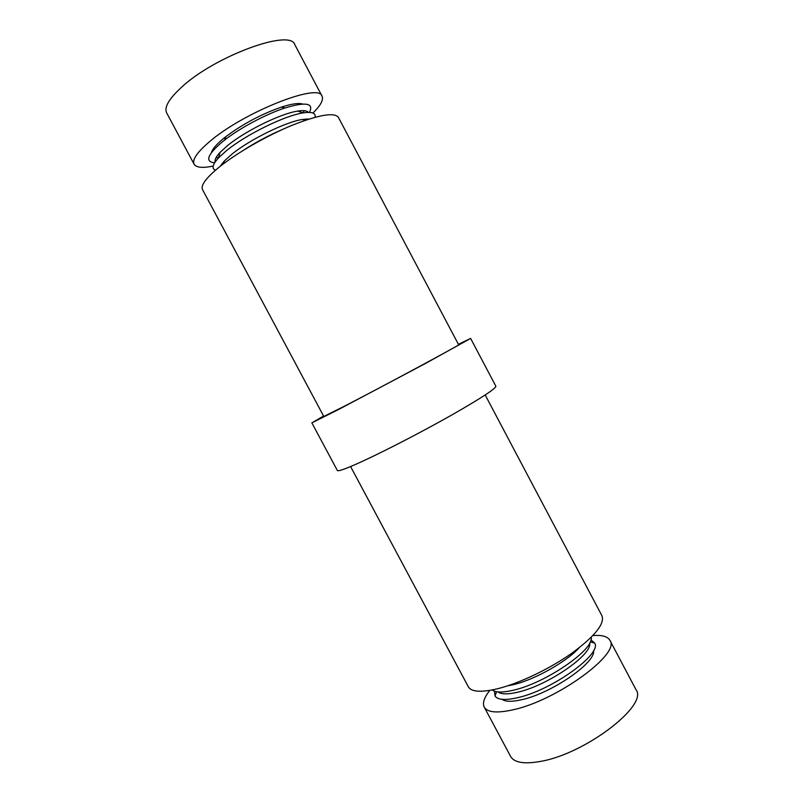<?xml version="1.0" encoding="UTF-8"?>
<svg xmlns="http://www.w3.org/2000/svg" width="803" height="803" viewBox="0 0 803 803"><rect width="100%" height="100%" fill="white"/><g stroke="black" fill="none" stroke-linecap="round" stroke-linejoin="round"><path stroke-width="1.2" d="M312.919 113.042C320.638 105.494 323.679 99.873 322.053 96.179L294.831 44.717C290.716 28.296 213.839 56.471 180.805 87.928C168.75 99.17 164.033 107.492 166.653 112.872L194.095 164.213C196.253 167.626 202.617 168.249 213.186 166.07M322.053 96.179C319.303 82.358 243.5 112.229 209.503 141.709C197.116 152.269 191.977 159.777 194.095 164.213M221.889 163.852L223.073 163.501M302.641 104.049C298.696 102.794 291.599 103.818 281.381 107.11C261.387 114.126 242.897 123.963 225.904 136.61L223.224 138.748C216.388 144.45 212.474 149.037 211.47 152.53M216.057 157.639L218.567 157.719M309.416 112.4C314.114 103.145 305.993 101.66 285.045 107.943C266.184 114.066 240.167 127.898 224.549 140.113L221.628 142.442C207.234 154.949 204.895 161.734 214.612 162.808M223.485 161.925L224.107 161.794M308.402 112.38C306.987 110.643 303.434 110.212 297.752 111.095C280.819 113.454 244.774 131.18 227.078 145.975L220.052 152.409C216.148 156.625 214.511 159.807 215.164 161.965M221.357 164.585L222.471 164.555M315.097 117.258C315.93 113.032 311.955 111.577 303.163 112.892C284.854 115.481 245.437 134.894 226.155 150.934L218.516 157.9C212.504 164.454 211.48 168.56 215.455 170.236M309.014 119.055L302.5 119.446C285.798 121.845 249.472 139.712 231.585 154.447L224.318 161.022L220.353 166.201M219.38 166.974C206.14 177.824 200.519 185.373 202.527 189.608L323.81 416.476L346.484 405.144C387.508 383.904 462.779 343.353 458.643 344.778L338.394 117.368C334.359 112.099 318.962 114.729 292.192 125.258C266.777 135.717 236.945 152.851 219.38 166.974M458.413 344.326L470.618 338.434L425.028 363.709L338.093 409.751L311.855 422.85L323.569 416.024M470.618 338.434L495.863 386.213C495.772 388.622 481.188 398.147 452.119 414.8C424.185 430.629 388.341 449.268 364.994 460.129C347.458 468.239 338.244 471.692 337.35 470.498L311.855 422.85M485.193 394.986L601.939 615.75C604.91 623.7 594.983 636.117 572.148 653C550.055 668.678 519.561 683.263 497.8 688.693C481.198 692.628 471.371 691.995 468.33 686.786L350.59 466.553M579.184 647.78C566.878 661.531 534.949 679.539 513.85 684.557L507.606 685.842M591.189 637.321C594.591 649.276 545.91 682.921 513.639 690.148C502.839 692.718 495.692 692.648 492.219 689.948M589.623 643.173C592.654 654.465 547.776 685.531 517.905 692.156C507.887 694.515 501.243 694.434 497.95 691.915M590.948 639.891L594.652 643.042C602.421 653.762 551.902 690.259 517.654 697.677C505.278 700.497 497.74 699.945 495.029 696.01L494.487 691.182M593.507 650.661C596.258 662.324 551.681 693.25 521.9 699.664C512.013 701.932 505.378 701.822 501.985 699.323M592.875 635.595C601.929 634.842 607.59 636.418 609.879 640.302C621.231 653.381 556.539 700.778 512.645 709.892C496.806 713.345 487.341 712.412 484.239 707.102C482.302 703.037 484.169 697.456 489.85 690.379M609.879 640.302L636.036 689.747C648.643 705.215 584.935 754.168 540.168 761.465C524.028 764.295 514.171 762.609 510.608 756.436L484.239 707.102M282.556 129.434C269.035 135.215 256.107 142.091 243.751 150.071M306.465 119.888L307.117 118.985M302.982 112.832L304.317 110.714M305.26 119.798L306.214 119.025M223.575 163.671L222.351 163.26M220.052 152.409L218.516 157.9M224.318 161.022L223.565 163.722M496.585 691.724L495.029 696.01M590.225 641.928L594.652 643.042M302.5 119.446L305.16 120.34M297.752 111.095L303.163 112.892M305.11 120.32L305.461 119.075M225.904 136.61L224.549 140.113M281.381 107.11L285.045 107.943"/></g></svg>
